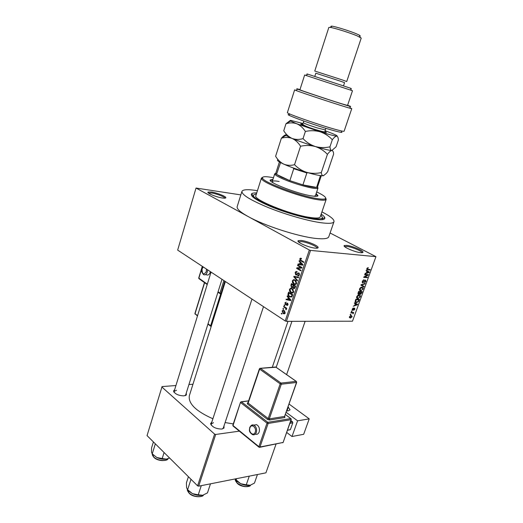 <?xml version="1.0" encoding="UTF-8"?>
<svg xmlns="http://www.w3.org/2000/svg" width="523" height="523" viewBox="0 0 523 523"><rect width="100%" height="100%" fill="white"/><g stroke="black" fill="none" stroke-linecap="round" stroke-linejoin="round"><path stroke-width="0.78" d="M360.707 252.668C354.98 252.236 342.173 246.66 344.291 245.549L346.559 245.365C351.685 245.803 362.955 250.399 363.001 252.086C363.086 252.622 362.321 252.812 360.707 252.668M361.949 252.707L361.942 252.589C361.916 251.04 351.574 246.823 346.873 246.425L344.709 246.693M315.271 248.15C308.871 247.66 295.894 241.959 298.188 240.685L301.013 240.443C306.674 240.946 318.01 245.549 318.121 247.418C318.226 248.085 317.271 248.327 315.271 248.15M317.003 248.183L317.003 247.974C316.918 246.255 306.517 242.025 301.32 241.574L298.6 241.972M222.484 198.008C216.548 197.21 206.376 193.02 208.017 192.072L211.39 192.013C216.712 192.771 225.74 196.262 225.838 197.609C225.916 198.204 224.798 198.335 222.484 198.008M224.877 198.171L224.87 198.125C224.792 196.883 216.502 193.68 211.625 192.987L208.5 193.085M185.482 395.532L186.299 395.002M186.273 393.008L186.365 394.924L183.933 395.878C178.467 395.65 174.996 394.054 173.518 391.08L174.689 389.543M176.519 390.223L174.094 391.466L174.198 392.459M224.001 425.899L223.994 428.069L221.778 429.043C215.953 428.912 212.227 427.114 210.586 423.65L211.874 421.904M213.482 422.669L211.187 424.003L211.331 425.258M321.174 214.11C323.201 215.489 324.397 216.653 324.77 217.601C325.443 219.719 321.978 220.288 314.375 219.307C303.366 217.79 284.715 212.358 270.6 206.507C255.832 200.139 249.563 195.837 251.779 193.602C252.648 193.072 254.296 192.843 256.728 192.935M253.322 196.655L252.89 197.093M257.44 190.686C248.092 189.176 242.92 189.418 241.927 191.398C241.757 194.844 250.811 200.342 269.103 207.899C286.526 214.848 308.295 221.026 321.227 222.759C329.052 223.766 333.301 223.399 333.994 221.667C334.406 219.483 330.386 216.221 321.939 211.874M240.835 194.902L196.033 188.045L248.229 216.587C264.488 225.727 298.502 236.697 315.879 238.429C323.724 239.253 328.026 238.691 328.784 236.749L333.994 221.667M330.078 232.996L375.952 256.669L310.564 250.406L286.395 321.331L285.198 320.952L309.341 250.014L310.564 250.406M282.132 311.041C282.675 310.126 283.342 309.982 284.139 310.597L285.185 313.016C284.649 313.924 283.989 314.075 283.204 313.473L282.132 311.041M283.61 306.864L283.786 306.354L286.741 308.243L286.565 308.76L286.094 308.452L286.088 309.793L285.708 308.328L283.61 306.864L284.617 306.883M284.924 302.797L286.297 302.144L285.329 303.105L285.865 304.125L287.63 303.085L287.996 304.726L286.741 305.38L287.565 304.471L287.454 303.595L285.453 304.648L284.924 302.797L285.48 302.81M288.081 293.645L288.598 292.128L292.71 294.671L291.86 296.901L289.114 296.633C288.127 295.998 287.781 294.998 288.081 293.645L288.65 293.665M290.938 285.198L291.481 283.584L295.626 286.088L295.077 287.715L293.54 288.519L292.867 287.428L291.416 287.389L290.938 285.198L291.507 285.225M293.776 276.817L293.946 276.307L298.646 277.216L298.456 277.759L294.357 276.817L297.561 280.393L297.378 280.943L293.776 276.817L294.39 276.857M297.567 265.599L297.744 265.076L301.948 267.488L301.758 268.057L297.633 268.338L300.993 270.293L300.817 270.822L296.626 268.391L296.816 267.822L300.928 267.534L297.567 265.599L298.823 265.691M300.359 258.192L301.483 258.447L301.359 259.009L300.267 259.16L300.392 259.905L303.83 261.945L303.654 262.481L300.235 260.48L299.784 258.852L300.359 258.192L301.058 258.251M196.033 188.045L177.657 250.099L285.198 320.952M241.927 191.398L237.181 206.631C236.586 208.827 240.266 212.148 248.229 216.587L309.341 250.014M299.064 261.173L299.254 260.617L302.922 264.631L302.732 265.187L297.947 264.468L298.136 263.919L299.542 264.174L300.163 262.343L299.064 261.173L299.816 261.232M295.142 272.581C295.613 271.496 296.28 271.189 297.136 271.659L297.012 272.215L295.613 272.908L295.848 274.314L298.823 272.823L299.463 275L297.672 275.85L297.796 275.294L298.966 274.725L298.744 273.418L298.143 273.261L297.057 274.712L295.796 274.928L295.142 272.581L295.743 272.614M293.521 279.681L295.626 280.367L296.619 283.355C295.861 284.623 294.92 284.865 293.795 284.087L292.488 282.668L292.364 280.799L293.521 279.681L294.508 279.74M290.618 288.251L292.645 288.905L293.697 291.952C292.939 293.207 292.004 293.442 290.893 292.651L289.592 291.226L289.467 289.35L290.618 288.251L291.514 288.291M287.134 296.443L287.317 295.9L290.886 300.039L290.696 300.581L286.048 299.659L286.231 299.123L287.598 299.437L288.206 297.652L287.134 296.443L287.807 296.463M284.107 305.399L284.283 304.883L284.858 305.255L284.689 305.765L284.107 305.399L284.806 305.412M282.917 308.916L283.093 308.4L283.669 308.773L283.492 309.289L282.917 308.916L283.616 308.923M281.289 313.741L281.459 313.231L282.034 313.604L281.864 314.114L281.289 313.741L281.989 313.748M350.717 314.754L350.201 314.754L350.371 314.277L350.887 314.284L350.717 314.754L350.292 314.5M352.247 312.872L350.887 312.859L351.057 312.388L353.679 312.414L353.09 312.885L353.045 313.898L352.75 312.97L351.436 312.394M351.894 311.512L351.378 311.505L351.548 311.035L352.064 311.041L351.894 311.512L351.463 311.263M352.62 310.302L352.182 309.145L353.45 308.001L352.548 309.185L352.75 309.825L354.548 308.086L354.901 309.165L353.764 310.25L354.431 308.563L352.685 310.302L352.123 310.008M355.294 303.693L354.365 303.255L354.542 302.758L357.614 304.288L357.431 304.785L353.286 306.223L354.692 305.334L355.294 303.693L354.391 303.17M356.666 296.757L357.732 295.397L359.138 294.972C360.184 294.913 360.589 295.547 360.347 296.881L357.843 298.653L356.725 298.143L356.666 296.757M359.523 288.873L360.582 287.519L361.988 287.107C363.034 287.055 363.439 287.702 363.197 289.042L360.687 290.808L359.576 290.272L359.523 288.873M366.826 268.685L367.355 267.939L368.329 267.717L367.238 268.737L367.323 269.286L370.219 269.574L370.042 270.058L367.623 269.881L366.826 268.685M375.952 256.669L352.489 321.207L286.395 321.331M367.035 271.287L366.113 270.79L366.296 270.28L369.336 272.019L369.146 272.522L365.015 273.823L365.198 273.313L366.42 272.967L367.035 271.287M367.499 275.059L364.642 274.863L364.812 274.379L368.388 274.621L368.199 275.137L364.596 276.987L367.46 277.17L367.283 277.654L363.714 277.425L363.897 276.909L367.499 275.059L366.453 274.49M362.753 282.871L362.256 281.309L364.047 279.779L362.661 281.374L363.001 282.387L365.479 280.008L365.963 281.433L364.505 282.819L365.538 281.426L365.296 280.485L362.897 282.871L362.23 282.583M363.936 286.872L360.903 285.185L361.073 284.715L365.172 283.479L364.989 283.976L361.419 284.943L364.119 286.375L363.936 286.872M358.641 294.403L358.111 292.9L358.647 291.416L362.23 291.566L361.694 293.05L360.419 294.325L359.759 293.782L358.778 294.397L358.007 294.044M356.464 302.529C355.398 302.627 355.006 302.013 355.294 300.679L355.803 299.28L359.393 299.391L358.569 301.47L356.712 302.529L355.143 301.764M350.345 318.056L349.436 316.742L351.273 315.434L352.149 316.755L350.443 318.056L349.351 317.461M175.931 385.529L162.058 386.589L147.048 435.6L197.596 485.834L214.607 434.11L215.711 434.456L198.675 486.168L197.596 485.834M161.862 387.007L214.607 434.11M276.059 444.073L265.926 472.838L198.675 486.168M239.357 431.155L215.711 434.456M192.967 384.235L188.934 384.542M225.374 281.537L189.339 395.734C188.123 403.56 195.975 411.235 212.894 418.773M225.106 422.558L233.278 423.905M222.445 428.919L223.308 427.991M185.018 395.689L185.672 394.937L221.994 279.315M367.519 267.848L368.199 268.207M366.885 268.547L367.238 268.737M366.747 268.979L367.323 269.286M368.95 269.476L370.042 270.058M366.27 270.358L369.336 272.019M366.943 270.737L366.793 271.156M368.741 272.306L369.146 272.522M368.264 272.012L367.388 271.483L366.904 272.836L368.859 272.28L368.264 272.012M367.035 271.293L367.388 271.483M367.591 271.6L368.859 272.28M366.545 272.64L366.904 272.836M367.081 274.529L368.199 275.137M364.185 276.765L364.596 276.987M366.257 277.092L367.283 277.654M363.335 279.949L363.923 280.263M362.308 281.184L362.661 281.374M365.597 281.237L365.963 281.433M364.812 280.223L365.296 280.485M364.472 283.688L364.989 283.976M361.06 284.747L361.419 284.943M361.739 285.094L361.576 285.558M362.838 288.846L363.197 289.042M359.497 290.134L360.687 290.808M362.779 289.029L361.805 287.585L359.942 288.892L360.877 290.33L361.759 290.16L362.779 289.029M361.164 287.225L361.805 287.585M359.595 288.696L359.942 288.892M359.713 293.161L360.51 293.848L361.341 292.86L361.694 293.05M359.837 294.057L360.321 294.325M360.713 291.501L361.641 292.024L360.576 291.984L360.099 293.383M359.641 291.455L360.576 291.984M361.341 292.86L361.641 292.024M360.157 291.965L358.896 291.912L358.392 293.429L358.811 293.926L360.157 291.965L359.223 291.442M358.543 291.71L358.896 291.912M358.013 293.213L358.392 293.429M358.17 292.73L358.53 292.932M359.987 296.678L360.347 296.881M356.621 297.953L357.843 298.653M359.929 296.868L358.955 295.449L357.091 296.763L358.026 298.182L358.909 298.005L359.929 296.868M358.333 295.096L358.955 295.449M356.745 296.567L357.091 296.763M358.235 301.274L358.569 301.47M358.804 299.856L356.052 299.771L355.83 301.843L356.863 302.052L358.177 301.366L358.804 299.856L357.915 299.346M355.699 299.568L356.052 299.771M355.117 301.431L355.83 301.843M355.385 300.424L355.738 300.627M357.078 304.576L357.431 304.785M354.823 304.981L357.137 304.563L354.424 303.079M354.417 303.098L356.536 304.327L355.653 303.863L355.176 305.184M354.404 303.137L355.653 303.863M357.137 304.563L356.536 304.327M352.875 308.21L353.319 308.472M353.999 308.309L354.431 308.563M353.803 308.505L354.156 308.707M352.698 312.408L353.509 312.885M352.28 312.401L353.09 312.885M352.92 313.192L353.352 313.447M351.789 312.394L352.75 312.97M351.783 316.742L351.103 315.905L349.802 316.755L350.58 317.585L351.783 316.742M350.534 315.565L351.103 315.905M302.791 265.011L297.947 264.468M300.117 264.22L299.542 264.174M300.882 262.402L300.163 262.343M301.653 263.997L300.594 262.801L300.097 264.278L302.372 264.697L301.653 263.997L302.392 264.05M301.3 262.86L300.594 262.801M302.882 264.736L302.372 264.697M297.862 268.476L296.626 268.391M299.176 268.234L296.816 267.822M299.254 267.992L301.836 267.815M301.908 267.606L300.928 267.534M298.79 275.915L297.672 275.85M299.529 274.765L298.966 274.725M299.378 273.392L298.626 273.339M296.737 274.98L295.796 274.928M298.587 277.38L294.357 276.817M296.057 284.192L293.802 284.087M293.057 282.701L292.488 282.668M292.958 280.825L292.364 280.799M294.979 280.537L295.305 280.132M296.136 283.067L294.933 280.537C294.103 279.955 293.41 280.138 292.847 281.08L293.991 283.571L295.005 283.911L296.698 283.093M295.874 280.583L294.933 280.537M296.28 283.976L295.005 283.911M294.626 284.126L295.253 284.505M294.514 288.559L293.54 288.519M293.266 287.441L292.867 287.428M292.717 287.572L291.612 287.519M294.959 286.316L293.723 285.571L293.246 287.12L293.651 287.957L294.652 287.232L294.959 286.316L295.541 286.343M294.848 285.623L293.723 285.571M293.24 285.277L291.788 284.401L291.285 286.074L291.782 286.996L292.887 286.303L293.24 285.277L294.364 285.329M292.919 284.453L291.788 284.401M293.462 286.329L292.887 286.303M293.194 292.736L290.893 292.651M290.147 291.246L289.592 291.226M290.069 289.376L289.467 289.35M292.056 289.121L292.37 288.709M293.213 291.657L292.024 289.121C291.2 288.533 290.507 288.709 289.951 289.644L291.082 292.135L292.089 292.488L293.776 291.677M292.932 289.16L292.024 289.121M293.383 292.54L292.089 292.488M291.795 292.684L292.435 293.076M291.808 296.966L289.487 296.894M291.847 296.914L291.357 296.548M292.05 294.894L288.899 292.939L288.735 295.547L289.67 296.378L291.403 296.502L292.05 294.894L292.625 294.913M289.977 292.978L288.899 292.939M292.318 295.828L291.736 295.809M292.063 296.521L291.403 296.502M290.834 300.189L286.048 299.659M288.173 299.457L287.598 299.437M288.846 297.672L288.206 297.652M289.65 299.352L288.624 298.123L288.134 299.568L290.35 300.078L289.65 299.352L290.311 299.372M289.252 298.143L288.624 298.123M290.866 300.097L290.35 300.078M286.709 304.144L285.865 304.125M287.539 305.399L286.741 305.38M288.068 304.484L287.565 304.471M286.297 304.667L285.453 304.648M286.663 308.465L286.094 308.452M286.414 309.387L285.708 309.374M286.414 309.047L285.891 309.041M286.709 308.341L285.708 308.328M286.14 307.857L285.14 307.844M284.924 313.486L283.204 313.473M284.767 312.728L283.969 311.113L282.551 311.322L283.218 312.852L285.257 312.734M284.767 311.12L283.969 311.113M285.198 312.957L284.656 312.957M261.435 178.062L255.852 195.713C252.753 199.42 289.709 214.495 309.583 217.385L312.12 218.163L312.682 218.117L312.316 217.771C317.147 218.313 319.782 218.013 320.233 216.882L326.195 199.355L325.554 199.91C324.273 200.407 321.442 200.296 317.075 199.583C299.548 196.929 263.01 183.2 261.611 178.886L261.435 178.062L262.553 177.356M272.96 179.376L270.201 179.997C268.044 182.364 296.953 193.634 311.126 195.837C315.362 196.537 317.651 196.498 317.997 195.707L316.147 193.562M317.696 196.033L315.892 194.321M273.496 177.715L272.771 177.578C265.148 176.199 261.768 176.454 262.631 178.336C264.037 182.534 299.666 195.903 316.768 198.524C321.037 199.23 323.796 199.341 325.058 198.864C326.947 197.818 324.155 195.497 316.703 191.915M309.583 217.385L312.316 217.771M256.466 193.765L253.531 194.987C250.02 199.067 292.109 215.953 312.682 218.451C318.703 219.255 321.985 218.993 322.528 217.673L320.893 214.933M317.481 187.031L318.01 188.012L315.428 195.694L314.101 196.243M273.019 182.743L272.28 181.507C272.66 180.742 274.954 180.736 279.171 181.494M325.724 198.112L326.195 199.355M272.718 180.134L270.247 180.442M279.406 161.94L275.778 173.263L276.51 174.388L281.4 177.166L289.86 180.651L302.915 184.894C309.786 186.776 314.349 187.613 316.611 187.411L317.5 186.979L321.292 175.708M318.01 188.012L317.553 188.365C314.911 189.784 291.553 183.174 280.57 177.846C277.399 176.343 275.516 175.172 274.902 174.342L274.752 173.786L275.758 173.322M280.557 162.588L276.51 174.388L289.86 180.651L293.756 168.713L293.168 167.916M307.753 172.662L306.864 172.976L302.915 184.894L316.611 187.411L320.422 175.604M320.939 175.669L320.534 175.728M280.289 162.633L279.713 162.123M306.864 172.976L293.756 168.713M235.304 479.421L236.742 481.121L240.711 483.723L235.03 478.963M236.54 478.663L236.069 480.042M246.268 484.808L240.711 483.723C244.097 485.226 247.17 485.73 249.935 485.239L246.268 484.808L249.275 476.139M257.453 474.518L254.453 483.095L250.576 485.076M153.409 441.928L151.585 447.851L151.507 452.134L152.245 453.846L155.331 443.837M164.078 452.526L162.195 458.534L156.802 457.501L152.245 453.846M169.602 458.011L166.353 459.116L162.195 458.534M152.101 453.748L156.802 457.501C160.116 458.985 163.3 459.521 166.353 459.116L167.968 458.704M187.319 489.502L188.417 490.849L192.471 493.64L187.607 489.731L186.574 487.724L186.404 482.892L188.411 476.708M191.006 479.29L187.607 489.731M198.256 494.817L192.471 493.64C196.014 495.248 199.335 495.771 202.427 495.216L198.256 494.817L201.283 485.651M210.481 483.827L207.461 492.895L203.231 495.006M341.329 131.718C343.186 132.816 341.029 132.548 334.864 130.913C317.258 126.278 280.89 113.203 289.369 114.635M287.402 112.569C285.466 113.203 320.364 125.409 336.596 129.724C341.427 131.025 343.931 131.521 344.121 131.214L351.763 108.64L350.58 108.398C344.356 106.855 301.562 92.78 295.704 90.361L294.632 89.858L287.402 112.569M307.701 74.24C306.439 73.789 306.478 73.769 307.818 74.174L350.423 88.184C351.77 88.662 351.789 88.701 350.482 88.309M352.495 90.741L304.654 75.011L299.921 89.786C298.561 89.675 327.843 99.494 341.323 103.659L347.547 105.443L352.495 90.741M314.8 76.391L315.827 73.213L340.806 81.3L344.565 82.66L343.513 85.831M342.558 80.012L346.716 81.542L361.23 38.087L357.229 35.897C349.972 32.812 334.001 27.804 330.065 27.373L328.836 27.431L314.761 71.036L342.558 80.012M331.327 26.653C330.713 26.209 330.974 26.058 332.125 26.202C335.701 26.581 350.031 31.066 356.562 33.864L359.294 35.139C360.327 35.714 360.452 35.995 359.674 35.982M350.41 108.032L351.763 108.64M347.605 105.26C350.9 106.45 351.561 106.777 349.593 106.241C343.676 104.705 303.386 91.46 297.777 89.211C296.26 88.616 296.43 88.583 298.287 89.106L299.96 89.681M300.555 146.237C305.595 145.152 310.512 145.25 315.31 146.538C320.004 148.14 324.044 150.742 327.424 154.344C329.15 152.049 330.582 150.774 331.726 150.513L331.83 150.506C332.857 150.631 333.465 151.807 333.641 154.037L327.699 171.636L326.189 173.525L323.338 175.728C322.253 175.78 321.573 174.728 321.305 172.57C316.376 173.662 311.525 173.603 306.759 172.374C302.085 170.844 298.012 168.288 294.534 164.699C290.749 165.686 287.16 165.497 283.76 164.137C280.498 162.496 277.785 159.875 275.614 156.272L281.374 138.216C285.022 137.111 288.585 137.183 292.056 138.418C295.39 139.955 298.221 142.563 300.555 146.237L294.534 164.699M327.424 154.344L321.305 172.57M286.46 134.692C285.205 134.731 283.688 135.719 281.904 137.647L281.374 138.216M281.904 137.647L285.937 135.45L292.056 138.418C298.62 141.086 306.373 143.792 315.31 146.538C323.835 149.094 329.307 150.415 331.719 150.506L332.386 150.376M277.975 159.744C276.406 160.175 278.334 161.64 283.76 164.137C290.206 166.987 297.875 169.733 306.759 172.374C315.421 174.859 320.945 175.976 323.338 175.728L323.809 175.578M302.948 123.48L291.017 120.46C289.912 120.336 289.788 120.532 290.657 121.061L296.783 123.761C300.15 125.239 303.02 127.802 305.38 131.443C310.44 130.371 315.376 130.489 320.181 131.809C324.894 133.45 328.941 136.098 332.321 139.752C333.975 137.595 335.354 136.392 336.459 136.143L336.668 136.137C337.675 136.353 338.25 137.621 338.394 139.955L336.086 146.793L331.83 150.506C330.791 150.402 330.163 149.179 329.948 146.839C324.979 147.917 320.102 147.819 315.31 146.538C310.61 144.943 306.517 142.308 303.033 138.628C299.182 139.746 295.521 139.674 292.056 138.418C288.729 136.876 285.963 134.326 283.747 130.783L285.983 123.761C289.677 122.585 293.272 122.585 296.783 123.761L320.181 131.809C328.555 134.385 333.975 135.817 336.446 136.117L336.668 136.137C338.276 136.124 335.995 134.921 329.823 132.515L325.136 130.77M290.082 120.571L285.983 123.761M332.321 139.752L329.948 146.839M305.38 131.443L303.033 138.628M255.407 434.168C257.107 434.685 258.362 433.946 259.173 431.952C259.898 428.612 259.048 426.18 256.623 424.669L253.871 425.173M291.991 436.522L297.594 420.832L309.237 418.864L303.667 434.299L291.991 436.522L286.676 432.423M286.179 412.314L297.594 420.832M290.324 422.146L292.501 421.78L290.886 420.564M292.501 421.78L292.788 422.865L289.892 423.355M287.473 430.187L290.37 429.664L292.788 422.865M290.37 429.664L287.421 430.331M286.63 411.039L288.441 410.764L290.043 409.803L288.088 406.881M289.082 404.063L309.237 418.864M205.408 274.667L206.448 274.745C208.036 275.529 209.298 274.725 210.22 272.333L210.39 271.666M366.76 269.417L367.623 269.881M361.628 284.545L362.053 284.78M359.896 292.684L360.249 292.88M358.556 300.522L358.909 300.718M353.45 309.034L353.81 309.25M302.085 260.957L300.784 260.853M297.803 273.588L297.195 273.549M297.522 277.138L295.077 277M295.227 287.258L294.652 287.232M286.996 303.739L286.205 303.726M237.187 483.245C235.5 481.003 234.912 479.787 235.422 479.598L237.2 483.03C242.692 486.88 247.137 487.567 250.524 485.089C250.863 487.109 241.449 487.782 237.298 483.344M248.438 486.397C244.692 487.207 241.018 486.187 237.396 483.344M153.723 457.141C152.539 455.526 152.101 454.546 152.409 454.199L153.729 456.945C157.07 460.626 166.379 461.776 167.883 458.73C168.328 460.946 157.743 461.842 153.847 457.272M165.804 460.155C161.614 461.214 157.671 460.253 153.971 457.279M189.006 493.058C187.587 491.058 187.057 489.901 187.424 489.593L189.019 492.856C192.562 496.719 201.558 497.994 203.454 494.941M201.061 496.392C196.851 497.321 192.915 496.255 189.261 493.182M324.999 131.587C328.287 133.188 325.685 132.718 317.186 130.162C306.419 126.854 296.482 122.781 302.569 124.213M325.306 129.952L325.031 131.508C324.659 131.907 325.293 132.469 317.075 130.037C308.969 127.684 304.138 125.716 302.595 124.128L303.301 122.715C304.366 123.539 309.034 125.285 317.304 127.932L325.306 129.952L325.855 128.305M251.556 425.251L253.786 425.134C256.211 426.657 257.061 429.095 256.335 432.456C255.525 434.45 254.27 435.195 252.57 434.672C248.15 431.573 249.628 429.743 249.733 427.507C250.962 425.238 252.315 424.454 253.786 425.134L256.623 424.669M255.231 432.122C256.924 427.631 251.341 423.205 249.929 427.873C248.242 432.305 253.779 436.797 255.231 432.122M248.582 400.932L241.482 401.86L267.835 422.329L290.742 418.57L285.388 414.556M269.587 420.008L269.293 418.877L284.564 416.439L296.508 382.483L281.309 384.209L269.293 418.877L268.194 418.55L280.197 383.869L259.617 369.114L248.157 403.089L268.194 418.55L267.384 419.348L269.587 420.008L284.858 417.544L284.845 416.556M267.384 419.348L247.366 403.867L247.457 402.926L247.922 402.86M286.97 410.986L288.35 407.077M291.05 418.72L291.246 419.544L283.165 442.34L291.036 419.675L268.136 423.473L259.977 446.995L282.956 442.484L259.8 447.27M240.495 402.305L233.023 425.552L258.878 446.668L267.024 423.14L240.685 402.638L241.371 401.795L240.495 402.305L232.84 425.206L233.003 425.977M275.994 367.231L260.415 368.349L281.001 383.078L296.201 381.378L275.667 367.002L275.065 367.054M296.502 381.535L275.719 367.002L260.343 368.31L259.415 368.807L259.617 369.114L260.415 368.349L259.918 368.323M247.366 403.867L248.157 403.089L247.457 402.926M281.001 383.078L280.197 383.869L281.309 384.209L281.001 383.078M296.201 381.378L296.508 382.483L296.201 381.378M296.711 382.372L284.564 416.439L284.858 417.544M267.835 422.329L267.024 423.14L268.136 423.473L267.835 422.329M240.985 401.821L248.615 400.847M258.846 447.08L233.232 426.153L232.84 425.206M258.878 446.668L259.362 447.361L259.977 446.995L258.878 446.668M207.579 269.816L207.271 272.11C206.35 274.516 205.088 275.327 203.499 274.536C201.532 272.248 201.022 270.306 201.956 268.711L203.009 266.802M203.277 266.978L202.081 268.887C202.1 274.294 203.493 275.255 206.258 271.777L206.435 269.057M224.831 281.184L220.961 293.462L221.602 293.495M218.071 291.801L219.935 293.122L223.89 280.563M202.44 266.429L198.858 278.138L207.324 284.159M204.611 282.695L195.04 313.702L197.57 315.663M208.03 323.757L210.632 325.777L220.686 293.88M211.325 326.071L210.632 325.777L211.181 326.529M197.459 316.01L194.922 313.506L195.059 314.166M219.935 293.122L220.288 293.854L220.961 293.462L219.935 293.122M207.206 284.538L199.217 278.857L198.733 277.961L198.89 278.641M344.794 246.601L344.291 245.549M298.738 241.803L298.188 240.685M208.54 193.046L208.017 192.072M174.048 391.904L173.518 391.08M211.122 424.526L210.586 423.65M253.125 196.269L251.779 193.602M287.99 321.331L272.313 367.251M322.09 218.954L324.77 217.601M223.04 428.455L223.994 428.069M185.456 395.323L186.365 394.924M367.944 268.214L367.388 267.92M365.191 280.491L364.773 280.256M362.897 282.871L362.171 282.472M360.981 290.801L359.419 289.925M361.563 287.585L361.02 287.284M360.419 294.325L359.804 293.972M358.778 294.397L357.961 293.939M358.092 298.653L356.562 297.77M358.745 295.456L358.203 295.149M356.712 302.529L355.117 301.601M352.685 310.302L352.103 309.956M350.443 318.056L349.338 317.389M351.005 315.912L350.475 315.591M300.235 260.48L301.405 260.572M298.744 273.418L299.411 273.464M295.6 274.791L296.894 274.869M293.39 283.799L294.684 283.865M295.39 280.851L296.149 280.897M293.403 288.421L294.639 288.474M291.416 287.389L292.841 287.447M290.546 292.409L291.86 292.462M292.416 289.396L293.181 289.422M289.114 296.633L290.245 296.672M291.134 296.698L291.559 296.711M285.355 304.582L286.362 304.602M285.303 307.955L286.316 307.975M283.021 313.342L285.015 313.362M284.126 311.218L284.852 311.231M284.708 312.865L285.225 312.865M224.87 198.125L225.838 197.609M317.003 247.974L318.121 247.418M361.942 252.589L363.001 252.086M262.631 178.336L261.611 178.886M253.531 194.987L252.871 197.079M322.528 217.673L321.822 219.732M325.058 198.864L325.554 199.91M286.617 374.625L305.138 321.299M276.177 367.323L291.939 321.318M173.904 392.073L211.057 272.104M251.981 299.064L210.952 424.722M263.507 306.661L223.308 427.997M317.056 187.319L317.553 188.365M274.752 173.786L272.274 181.514M275.928 173.793L274.902 174.342M203.467 494.935C203.401 497.288 193.052 497.863 189.13 493.182M350.423 88.184L351.404 90.342M359.294 35.139L360.262 37.303M332.125 26.202L330.065 27.373M307.818 74.174L305.746 75.332M297.777 89.211L295.704 90.361M349.593 106.241L350.58 108.398M290.657 121.061L286.244 123.48M303.83 121.068L303.301 122.715M259.415 368.807L247.967 402.762M285.408 414.497L290.827 418.563L291.246 419.544M282.734 442.791L283.165 442.34M207.919 324.11L210.632 326.215M194.922 313.506L204.46 282.583M217.947 292.187L219.941 293.606M220.66 293.874L221.471 293.919M202.296 266.331L198.733 277.961"/></g></svg>
